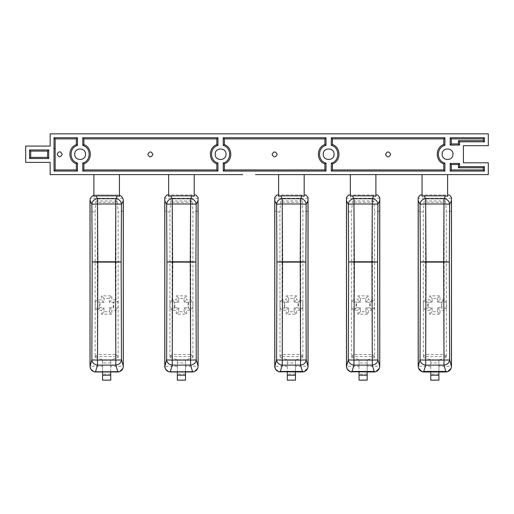 <?xml version="1.0" encoding="UTF-8"?>
<svg xmlns="http://www.w3.org/2000/svg" width="514" height="514" viewBox="0 0 514 514"><rect width="100%" height="100%" fill="white"/><g stroke="black" fill="none" stroke-linecap="round" stroke-linejoin="round"><path stroke-width="0.39" stroke-dasharray="2.57 1.93" d="M428.168 307.732L432.139 307.732L432.12 311.722L437.549 311.722L437.53 307.732L441.507 307.732L441.475 302.367L437.504 302.367L437.485 298.416L432.184 298.416L432.165 302.367L428.194 302.367L428.168 307.732L427.764 308.137L423.427 308.137L425.521 310.225L429.646 310.225L429.646 314.202L440.023 314.202L440.023 310.225L444.154 310.225L446.242 308.137L441.905 308.137L441.905 301.936L446.242 301.936L444.154 299.848L440.023 299.848L440.023 295.871L429.646 295.871L429.646 299.848L425.521 299.848L425.521 202.33L444.154 202.33L444.154 299.848M446.242 308.137L446.242 301.936M446.242 356.549L444.154 354.454L425.521 354.454L423.427 356.549L446.242 356.549L446.325 357.487L446.325 212.237L445.535 200.942L444.154 202.33M444.154 310.225L444.154 354.454M441.507 307.732L441.905 308.137M441.475 302.367L444 299.848M425.521 299.848L423.427 301.936L427.764 301.936L427.764 308.137M423.427 301.936L423.427 308.137M425.521 354.454L425.521 310.225M423.427 356.549L423.343 212.237L424.134 200.942L425.521 202.33M446.325 357.487L439.663 359.768L430.758 359.768L430.758 371.995L422.887 371.995M451.485 197.524L451.485 211.036L446.325 212.237M451.485 211.036L451.485 366.276L438.911 366.276L438.911 359.768L438.911 362.961L430.758 362.961L430.758 380.148L438.911 380.148L438.911 362.961M438.911 366.276L438.911 371.995L446.782 371.995M423.343 357.487L430.758 359.768L430.758 362.961M430.758 366.276L418.184 366.276L418.184 211.036L423.343 212.237M418.197 366.604L418.569 368.332M439.663 359.768L430.006 359.768M445.779 371.982L423.889 371.982M438.911 371.995L430.758 371.995M432.165 302.367L429.646 299.848M432.184 298.416L429.646 295.871M428.194 302.367L427.764 301.936M432.139 307.732L429.646 310.225M432.12 311.722L429.646 314.202M437.549 311.722L440.023 314.202M418.184 211.036L418.184 197.524M422.058 196.297L422.058 194.992L447.617 194.992L447.617 174.612L422.058 174.612L422.058 194.992M447.617 196.297L447.617 194.992M420.298 194.992L449.371 194.992M451.485 198.25L418.184 198.25M437.53 307.732L440.023 310.225M437.485 298.416L440.023 295.871M437.504 302.367L440.023 299.848M445.535 200.942L424.134 200.942M374.52 308.137L370.189 308.137L372.277 310.225L374.52 308.137L374.52 301.936L372.432 299.848L368.307 299.848L368.307 295.871L357.924 295.871L357.924 299.848L353.799 299.848L353.799 202.33L372.432 202.33L372.432 299.848M369.759 302.367L365.782 302.367L365.762 298.416L360.468 298.416L360.449 302.367L356.472 302.367L356.446 307.732L360.423 307.732L360.404 311.722L365.833 311.722L365.807 307.732L369.784 307.732L369.759 302.367L370.189 301.936L374.52 301.936M372.277 299.848L370.189 301.936L370.189 308.137L369.784 307.732M351.627 357.487L359.042 359.768L359.042 366.276L346.462 366.276L346.462 211.036L351.627 212.237L351.627 357.487L351.711 356.549L374.52 356.549L374.603 357.487L374.603 212.237L373.813 200.942L372.432 202.33M374.52 356.549L372.432 354.454L353.799 354.454L353.799 310.225L357.924 310.225L357.924 314.202L368.307 314.202L368.307 310.225L372.277 310.225M372.432 310.225L372.432 354.454M353.799 299.848L351.711 301.936L356.041 301.936L356.041 308.137L351.711 308.137L353.799 310.225M351.711 301.936L351.711 308.137M356.472 302.367L356.041 301.936M356.446 307.732L353.953 310.225M374.603 357.487L367.947 359.768L359.042 359.768L359.042 380.148L367.189 380.148L367.189 359.768L367.189 371.995L375.066 371.995M379.769 197.524L379.769 211.036L374.603 212.237M379.769 211.036L379.769 366.276L367.189 366.276M379.383 368.332L379.756 366.604M359.042 366.276L359.042 371.995L351.165 371.995M367.947 359.768L358.284 359.768M374.064 371.982L352.167 371.982M367.189 371.995L359.042 371.995M360.449 302.367L357.924 299.848M360.468 298.416L357.924 295.871M360.423 307.732L357.924 310.225M360.404 311.722L357.924 314.202M365.833 311.722L368.307 314.202M350.336 196.297L350.336 194.992L375.895 194.992L375.895 174.612L350.336 174.612L350.336 194.992M375.895 196.297L375.895 194.992M346.462 211.036L346.462 197.524M348.576 194.992L377.655 194.992M379.769 198.25L346.462 198.25M365.807 307.732L368.307 310.225M365.762 298.416L368.307 295.871M365.782 302.367L368.307 299.848M351.711 356.549L353.799 354.454M351.627 212.237L352.418 200.942L353.799 202.33M373.813 200.942L352.418 200.942M255.535 174.612L488.3 174.612L488.3 162.79L463.435 162.79L463.435 145.674L488.3 145.674L488.3 133.852L50.154 133.852L50.154 146.079L25.7 146.079L25.7 162.385L50.154 162.385L50.154 174.612L131.263 174.612M272.079 154.406C273.776 157.689 275.478 157.689 277.174 154.406C275.478 151.122 273.776 151.122 272.079 154.406M147.801 154.406C149.503 157.689 151.2 157.689 152.896 154.406C151.2 151.122 149.503 151.122 147.801 154.406M385.558 154.406C387.254 157.689 388.95 157.689 390.653 154.406C388.95 151.122 387.254 151.122 385.558 154.406M57.138 154.277C58.834 157.56 60.53 157.56 62.233 154.277C60.53 150.994 58.834 150.994 57.138 154.277M442.143 154.232C441.847 147.267 453.239 147.267 452.943 154.232C453.239 161.197 441.847 161.197 442.143 154.232M215.193 154.232C214.891 147.267 226.288 147.267 225.993 154.232C226.288 161.197 214.891 161.197 215.193 154.232M323.267 154.232C322.965 147.267 334.363 147.267 334.068 154.232C334.363 161.197 322.965 161.197 323.267 154.232M74.71 154.232C74.414 147.267 85.806 147.267 85.51 154.232C85.806 161.197 74.414 161.197 74.71 154.232M218.803 174.612L242.756 174.612M144.042 174.612L206.024 174.612M192.834 308.137L188.497 308.137L190.585 310.225L192.834 308.137L192.834 301.936L190.739 299.848L186.614 299.848L186.614 295.871L176.238 295.871L176.238 299.848L172.106 299.848L170.018 301.936L174.355 301.936L172.261 299.848M188.497 301.936L188.497 308.137L188.092 307.732L188.066 302.367L188.497 301.936L192.834 301.936M190.739 310.225L190.739 354.454L172.106 354.454L172.106 310.225L176.238 310.225L176.238 314.202L186.614 314.202L186.614 310.225L190.585 310.225M174.355 308.137L174.355 301.936L174.786 302.367L174.754 307.732L174.355 308.137L170.018 308.137L172.106 310.225M170.018 301.936L170.018 308.137M177.349 366.276L164.776 366.276L164.776 211.036L169.935 212.237L169.935 357.487L170.018 356.549L192.834 356.549L192.917 357.487L186.254 359.768L177.349 359.768L177.349 371.995L169.479 371.995M192.917 357.487L192.917 212.237L192.127 200.942L170.725 200.942L172.106 202.33L190.739 202.33L190.739 299.848M198.076 197.524L198.076 211.036L192.917 212.237M198.076 211.036L198.076 366.276L185.503 366.276L185.503 359.768L185.503 362.961L177.349 362.961L177.349 380.148L185.503 380.148L185.503 362.961M185.503 366.276L185.503 371.995L193.373 371.995M197.691 368.332L198.063 366.604M169.935 357.487L177.349 359.768L177.349 362.961M186.254 359.768L176.598 359.768M192.371 371.982L170.481 371.982M185.503 371.995L177.349 371.995M188.066 302.367L184.096 302.367L184.076 298.416L178.776 298.416L178.756 302.367L174.786 302.367M174.754 307.732L178.731 307.732L178.711 311.722L184.141 311.722L184.121 307.732L188.092 307.732M178.756 302.367L176.238 299.848M178.776 298.416L176.238 295.871M178.731 307.732L176.238 310.225M178.711 311.722L176.238 314.202M184.141 311.722L186.614 314.202M168.643 196.297L168.643 194.992L194.202 194.992L194.202 174.612M194.202 196.297L194.202 194.992M164.776 211.036L164.776 197.524M166.889 194.992L195.962 194.992M198.076 198.25L164.776 198.25M184.121 307.732L186.614 310.225M184.076 298.416L186.614 295.871M184.096 302.367L186.614 299.848M170.018 356.549L172.106 354.454M169.935 212.237L170.725 200.942M172.106 299.848L172.106 202.33M192.834 356.549L190.739 354.454M192.127 200.942L190.739 202.33M181.423 174.612L168.643 174.612L168.643 194.992M118.066 308.137L113.735 308.137L113.735 301.936L118.066 301.936L115.978 299.848L111.853 299.848L111.853 295.871L101.47 295.871L101.47 299.848L97.345 299.848L95.257 301.936L99.587 301.936L99.587 308.137L95.257 308.137L97.345 310.225L101.47 310.225L101.47 314.202L111.853 314.202L111.853 310.225L115.978 310.225L118.066 308.137L118.066 301.936M113.331 307.732L113.305 302.367L109.328 302.367L109.309 298.416L104.014 298.416L103.995 302.367L100.018 302.367L99.992 307.732L103.969 307.732L103.95 311.722L109.373 311.722L109.353 307.732L113.331 307.732L113.735 308.137M113.305 302.367L113.735 301.936M115.978 310.225L115.978 354.454L97.345 354.454L97.345 310.225M95.257 301.936L95.257 308.137M97.345 299.848L97.345 202.33L115.978 202.33L115.978 299.848M95.174 357.487L102.588 359.768L102.588 366.276L90.008 366.276L90.008 211.036L95.174 212.237L95.174 357.487L95.257 356.549L97.345 354.454M95.174 212.237L95.964 200.942L97.345 202.33M95.257 356.549L118.066 356.549L118.149 357.487L111.493 359.768L102.588 359.768L102.588 380.148L110.735 380.148L110.735 359.768L110.735 371.995L118.612 371.995M118.149 357.487L118.149 212.237L117.359 200.942L95.964 200.942M90.027 200.299C90.56 197.068 92.456 195.294 95.713 194.992L117.61 194.992C119.948 195.095 121.664 196.181 122.762 198.25L123.315 200.698L123.315 211.036L118.149 212.237M123.315 211.036L123.315 366.276L110.735 366.276M122.93 368.332L123.302 366.604M102.588 366.276L102.588 371.995L94.711 371.995M111.493 359.768L101.83 359.768M117.61 371.982L95.713 371.982M110.735 371.995L102.588 371.995M103.995 302.367L101.47 299.848M104.014 298.416L101.47 295.871M100.018 302.367L99.587 301.936M99.992 307.732L97.499 310.225M103.969 307.732L101.47 310.225M103.95 311.722L101.47 314.202M109.373 311.722L111.853 314.202M93.882 196.297L93.882 174.612L119.441 174.612L119.441 196.297M122.762 198.25L90.56 198.25C91.659 196.181 93.375 195.095 95.713 194.992L117.61 194.992C120.867 195.294 122.762 197.068 123.296 200.299M90.008 211.036L90.008 200.698L90.56 198.25M109.353 307.732L111.853 310.225M109.309 298.416L111.853 295.871M109.328 302.367L111.853 299.848M118.066 356.549L115.978 354.454M117.359 200.942L115.978 202.33M302.804 308.137L298.467 308.137L300.555 310.225L302.804 308.137L302.804 301.936L300.709 299.848L296.584 299.848L296.584 295.871L286.208 295.871L286.208 299.848L282.083 299.848L282.083 202.33L300.709 202.33L300.709 299.848M298.036 302.367L294.066 302.367L294.047 298.416L288.746 298.416L288.727 302.367L284.756 302.367L284.73 307.732L288.701 307.732L288.682 311.722L294.111 311.722L294.092 307.732L298.062 307.732L298.036 302.367L298.467 301.936L302.804 301.936M300.555 299.848L298.467 301.936L298.467 308.137L298.062 307.732M302.804 356.549L300.709 354.454L282.083 354.454L279.989 356.549L302.804 356.549L302.887 357.487L302.887 212.237L302.097 200.942L300.709 202.33M300.709 310.225L300.709 354.454M284.73 307.732L284.326 308.137L279.989 308.137L282.083 310.225L286.208 310.225L286.208 314.202L296.584 314.202L296.584 310.225L300.555 310.225M282.083 299.848L279.989 301.936L284.326 301.936L282.231 299.848M284.326 308.137L284.326 301.936L284.756 302.367M279.989 301.936L279.989 308.137M282.083 354.454L282.083 310.225M279.989 356.549L279.905 212.237L280.695 200.942L282.083 202.33M302.887 357.487L296.225 359.768L287.32 359.768L287.32 371.995L279.449 371.995M308.047 197.524L308.047 211.036L302.887 212.237M308.047 211.036L308.047 366.276L295.473 366.276L295.473 359.768L295.473 362.961L287.32 362.961L287.32 380.148L295.473 380.148L295.473 362.961M295.473 366.276L295.473 371.995L303.344 371.995M279.905 357.487L287.32 359.768L287.32 362.961M287.32 366.276L274.746 366.276L274.746 211.036L279.905 212.237M296.225 359.768L286.568 359.768M302.341 371.982L280.451 371.982M295.473 371.995L287.32 371.995M288.727 302.367L286.208 299.848M288.746 298.416L286.208 295.871M288.701 307.732L286.208 310.225M288.682 311.722L286.208 314.202M294.111 311.722L296.584 314.202M278.614 196.297L278.614 194.992L304.172 194.992L304.172 174.612L278.614 174.612L278.614 194.992M304.172 196.297L304.172 194.992M274.746 211.036L274.746 197.524M276.86 194.992L305.933 194.992M308.047 198.25L274.746 198.25M294.092 307.732L296.584 310.225M294.047 298.416L296.584 295.871M294.066 302.367L296.584 299.848M302.097 200.942L280.695 200.942M438.911 374.083L430.758 374.083M367.189 374.083L359.042 374.083M367.189 362.961L359.042 362.961M185.503 374.083L177.349 374.083M110.735 374.083L102.588 374.083M110.735 362.961L102.588 362.961M295.473 374.083L287.32 374.083"/><path stroke-width="0.77" d="M451.106 368.32L451.478 366.604C451.163 369.296 449.724 371.031 447.154 371.815L445.779 371.982L447.617 371.68L451.106 368.332M447.186 371.808L422.476 371.802M418.184 366.276L418.184 199.76L418.242 200.794L420.041 204.219C420.484 200.98 422.373 199.149 425.688 198.706L425.688 203.994L420.041 204.219L420.356 261.979L426.01 261.754L426.01 262.114L420.356 261.979L420.028 359.941L425.676 360.083L425.676 365.113C422.412 364.657 420.529 362.929 420.028 359.941L418.197 366.604C418.505 369.296 419.951 371.031 422.521 371.815L423.767 371.449L425.676 365.113L443.993 365.113L445.901 371.449L447.154 371.815M418.569 368.332L422.052 371.68L423.889 371.982L445.779 371.982M438.911 371.995L438.911 380.148L430.758 380.148L430.758 371.995M423.889 371.982L422.521 371.815M451.478 366.604L449.647 359.941C449.14 362.929 447.257 364.657 443.993 365.113L443.993 360.083L449.647 359.941L449.313 261.979L443.666 262.114L443.666 261.754L449.313 261.979L449.634 204.219L443.98 203.994L443.98 198.706C447.302 199.149 449.185 200.98 449.634 204.219L451.433 200.794L451.485 197.524L449.371 194.992L447.617 194.992M422.058 194.992L422.058 196.297L424.198 195.866L445.477 195.866L447.617 196.297L447.617 174.612L422.058 174.612L422.058 194.992L420.298 194.992L418.184 197.524L418.184 199.76M451.485 366.276L451.485 199.76M379.711 365.872L377.925 359.941C377.424 362.929 375.535 364.657 372.277 365.113L372.277 360.083L377.925 359.941L377.591 261.979L371.943 262.114L371.943 261.754L377.591 261.979L377.912 204.219L372.264 203.994L372.264 198.706C375.58 199.149 377.462 200.98 377.912 204.219L379.711 200.794L379.756 366.604C379.448 369.296 378.002 371.031 375.432 371.815L374.064 371.982L375.895 371.68L379.383 368.332M375.464 371.808L350.336 371.68L374.064 371.982M350.336 194.992L350.336 196.297L352.476 195.866L373.755 195.866L375.895 196.297L375.895 174.612L350.336 174.612L350.336 194.992L348.576 194.992L346.462 197.524L346.462 366.276L347.316 369.27M347.323 369.283L350.336 371.68M367.189 371.995L367.189 380.148L359.042 380.148L359.042 371.995M346.462 199.76L346.52 200.794L348.319 204.219C348.768 200.98 350.651 199.149 353.966 198.706L353.966 203.994L348.319 204.219L348.64 261.979L354.287 261.754L354.287 262.114L348.64 261.979L348.306 359.941L346.475 366.604C346.783 369.277 348.222 371.012 350.799 371.815L352.051 371.449L353.96 365.113C350.696 364.657 348.807 362.929 348.306 359.941L353.96 360.083L353.96 365.113L372.277 365.113L374.186 371.449L375.432 371.815M350.799 371.815L352.167 371.982M379.711 200.794L379.769 197.524L377.655 194.992L375.895 194.992M346.462 366.276L346.475 366.604M379.769 366.276L379.769 199.76M242.756 174.612L50.154 174.612L50.154 162.385L25.7 162.385L25.7 146.079L50.154 146.079L50.154 133.852L488.3 133.852L488.3 145.674L463.435 145.674L463.435 162.79L488.3 162.79L488.3 174.612L255.535 174.612M74.71 154.232C74.414 161.197 85.806 161.197 85.51 154.232C85.806 147.267 74.414 147.267 74.71 154.232M323.267 154.232C322.965 161.197 334.363 161.197 334.068 154.232C334.363 147.267 322.965 147.267 323.267 154.232M215.193 154.232C214.891 161.197 226.288 161.197 225.993 154.232C226.288 147.267 214.891 147.267 215.193 154.232M442.143 154.232C441.847 161.197 453.239 161.197 452.943 154.232C453.239 147.267 441.847 147.267 442.143 154.232M484.432 141.806L484.432 137.752L450.187 137.752L450.187 145.057L459.567 145.057L459.567 141.806L484.432 141.806L483.288 140.663L483.288 138.889L451.331 138.889L451.331 143.92L458.43 143.92L458.43 140.663L483.288 140.663M82.76 137.752L82.76 145.456C91.267 147.512 91.267 160.953 82.76 163.009L82.76 171.066L217.942 171.066L217.942 163.009C209.436 160.953 209.436 147.512 217.942 145.456L217.942 137.752L82.76 137.752L83.898 138.889L83.898 144.646C92.43 147.499 92.43 160.966 83.898 163.818L83.898 169.922L216.805 169.922L216.805 163.818C208.266 160.966 208.266 147.499 216.805 144.646L216.805 138.889L83.898 138.889M54.028 137.752L54.028 171.066L77.466 171.066L77.466 163.009C68.953 160.953 68.953 147.512 77.466 145.456L77.466 137.752L54.028 137.752L55.165 138.889L55.165 169.922L76.323 169.922L76.323 163.818C67.79 160.966 67.79 147.499 76.323 144.646L76.323 138.889L55.165 138.889M450.187 171.066L484.432 171.066L484.432 166.664L459.567 166.664L459.567 163.407L450.187 163.407L450.187 171.066L451.331 169.922L483.288 169.922L483.288 167.802L458.43 167.802L458.43 164.551L451.331 164.551L451.331 169.922M223.237 137.752L223.237 145.456C231.743 147.512 231.743 160.953 223.237 163.009L223.237 171.066L326.017 171.066L326.017 163.118C317.376 161.062 317.376 147.409 326.017 145.346L326.017 137.752L223.237 137.752L224.38 138.889L224.38 144.646C232.913 147.499 232.913 160.966 224.38 163.818L224.38 169.922L324.88 169.922L324.88 163.927C316.213 161.075 316.213 147.396 324.88 144.537L324.88 138.889L224.38 138.889M48.727 158.511L48.727 149.953L29.568 149.953L29.568 158.511L48.727 158.511L47.59 157.374L47.59 151.09L30.711 151.09L30.711 157.374L47.59 157.374M331.312 137.752L331.312 145.346C339.96 147.409 339.96 161.062 331.312 163.118L331.312 171.066L444.893 171.066L444.893 163.118C436.251 161.062 436.251 147.409 444.893 145.346L444.893 137.752L331.312 137.752L332.455 138.889L332.455 144.537C341.123 147.396 341.123 161.075 332.455 163.927L332.455 169.922L443.755 169.922L443.755 163.927C435.088 161.075 435.088 147.396 443.755 144.537L443.755 138.889L332.455 138.889M444.893 163.118L443.755 163.927M444.893 171.066L443.755 169.922M444.893 145.346L443.755 144.537M444.893 137.752L443.755 138.889M29.568 158.511L30.711 157.374M29.568 149.953L30.711 151.09M326.017 163.118L324.88 163.927M326.017 171.066L324.88 169.922M326.017 145.346L324.88 144.537M326.017 137.752L324.88 138.889M459.567 163.407L458.43 164.551M459.567 166.664L458.43 167.802M450.187 163.407L451.331 164.551M77.466 163.009L76.323 163.818M77.466 171.066L76.323 169.922M77.466 145.456L76.323 144.646M77.466 137.752L76.323 138.889M217.942 163.009L216.805 163.818M217.942 171.066L216.805 169.922M217.942 145.456L216.805 144.646M217.942 137.752L216.805 138.889M459.567 145.057L458.43 143.92M450.187 145.057L451.331 143.92M459.567 141.806L458.43 140.663M272.079 154.406C273.776 151.122 275.478 151.122 277.174 154.406C275.478 157.689 273.776 157.689 272.079 154.406M147.801 154.406C149.503 151.122 151.2 151.122 152.896 154.406C151.2 157.689 149.503 157.689 147.801 154.406M385.558 154.406C387.254 151.122 388.95 151.122 390.653 154.406C388.95 157.689 387.254 157.689 385.558 154.406M57.138 154.277C58.834 150.994 60.53 150.994 62.233 154.277C60.53 157.56 58.834 157.56 57.138 154.277M331.312 145.346L332.455 144.537M331.312 163.118L332.455 163.927M331.312 171.066L332.455 169.922M48.727 149.953L47.59 151.09M223.237 145.456L224.38 144.646M223.237 163.009L224.38 163.818M223.237 171.066L224.38 169.922M484.432 171.066L483.288 169.922M484.432 166.664L483.288 167.802M54.028 171.066L55.165 169.922M82.76 145.456L83.898 144.646M82.76 163.009L83.898 163.818M82.76 171.066L83.898 169.922M484.432 137.752L483.288 138.889M450.187 137.752L451.331 138.889M218.803 174.612L206.024 174.612M144.042 174.612L131.263 174.612M198.018 365.872L196.232 359.941C195.731 362.929 193.849 364.657 190.585 365.113L190.585 360.083L196.232 359.941L195.905 261.979L190.251 262.114L190.251 261.754L195.905 261.979L196.219 204.219L190.572 203.994L190.572 198.706C193.887 199.149 195.77 200.98 196.219 204.219L198.018 200.794L198.063 366.604C197.684 369.585 196.014 371.365 193.058 371.943L194.555 371.545M194.568 371.538L197.691 368.332M194.208 371.68L169.273 371.853M168.643 194.992L166.889 194.992L164.776 197.524L164.776 366.276L165.624 369.27L168.643 371.68M185.503 371.995L185.503 380.148L177.349 380.148L177.349 371.995M169.312 371.86L169.742 371.937M193.058 371.943L170.256 371.783L192.371 371.982M198.076 366.276L198.076 197.524L195.962 194.992L194.202 194.992M198.018 200.794L198.076 199.76M170.256 371.783L172.267 365.113C169.003 364.657 167.121 362.929 166.613 359.941L164.782 366.604C165.187 369.598 166.857 371.371 169.793 371.943L192.859 371.963M164.776 199.76L164.827 200.794L166.626 204.219C167.076 200.98 168.958 199.149 172.28 198.706L172.28 203.994L166.626 204.219L166.947 261.979L172.595 261.754L172.595 262.114L166.947 261.979L166.613 359.941L172.267 360.083L172.267 365.113L190.585 365.113L192.589 371.783M181.423 174.612L168.643 174.612L168.643 196.297L170.783 195.866L192.063 195.866L190.572 198.706L172.28 198.706L170.783 195.866M194.202 174.612L194.202 196.297L192.063 195.866M170.481 371.982L169.986 371.963M164.776 366.276L164.782 366.604M123.257 365.872L121.471 359.941C120.97 362.929 119.081 364.657 115.817 365.113L115.817 360.083L121.471 359.941L121.137 261.979L115.489 262.114L115.489 261.754L121.137 261.979L121.458 204.219L115.811 203.994L115.811 198.706C119.126 199.149 121.008 200.98 121.458 204.219L123.257 200.794L123.302 366.604C122.923 369.585 121.253 371.365 118.297 371.943L119.794 371.545M119.807 371.538L122.93 368.332M119.441 371.68L94.512 371.853M90.008 200.698L90.008 366.276L90.862 369.27L93.882 371.68M110.735 371.995L110.735 380.148L102.588 380.148L102.588 371.995M94.55 371.86L94.981 371.937M93.882 195.249C91.601 196.11 90.316 197.781 90.027 200.274L91.865 204.219C92.314 200.98 94.197 199.149 97.512 198.706L97.512 203.994L91.865 204.219L92.186 261.979L97.833 261.754L97.833 262.114L92.186 261.979L91.852 359.941L97.506 360.083L97.506 365.113C94.242 364.657 92.353 362.929 91.852 359.941L90.021 366.604C90.425 369.598 92.096 371.371 95.026 371.943L117.61 371.982M123.315 366.276L123.315 200.698M123.257 200.794L123.296 200.299M118.098 371.963L95.026 371.943L95.495 371.783L97.506 365.113L115.817 365.113L117.828 371.783L118.297 371.943M117.301 195.866L119.441 196.297L119.441 174.612L93.882 174.612L93.882 196.297L96.022 195.866L117.301 195.866L115.811 198.706L97.512 198.706L96.022 195.866M123.296 200.274C123.007 197.781 121.722 196.11 119.441 195.249M90.008 366.276L90.021 366.604M95.713 371.982L95.225 371.963M307.668 368.32L308.04 366.604C307.725 369.296 306.28 371.031 303.71 371.815L302.341 371.982L304.179 371.68L307.661 368.332M303.748 371.808L278.614 371.68L302.341 371.982M278.614 194.992L278.614 196.297L280.76 195.866L302.033 195.866L304.172 196.297L304.172 174.612L278.614 174.612L278.614 194.992L276.86 194.992L274.746 197.524L274.746 366.276L275.594 369.27L278.614 371.68M295.473 371.995L295.473 380.148L287.32 380.148L287.32 371.995M274.746 199.76L274.797 200.794L276.596 204.219C277.046 200.98 278.929 199.149 282.25 198.706L282.25 203.994L276.596 204.219L276.917 261.979L282.565 261.754L282.565 262.114L276.917 261.979L276.583 359.941L274.752 366.604C275.061 369.277 276.5 371.012 279.083 371.815L280.329 371.449L282.237 365.113C278.974 364.657 277.091 362.929 276.583 359.941L282.237 360.083L282.237 365.113L300.555 365.113L300.555 360.083L306.203 359.941C305.702 362.929 303.819 364.657 300.555 365.113L302.463 371.449L303.71 371.815M279.083 371.815L280.451 371.982M308.04 366.604L306.203 359.941L305.875 261.979L300.221 262.114L300.221 261.754L305.875 261.979L306.19 204.219L300.542 203.994L300.542 198.706C303.858 199.149 305.746 200.98 306.19 204.219L307.989 200.794L308.047 197.524L305.933 194.992L304.172 194.992M274.746 366.276L274.752 366.604M308.047 366.276L308.047 199.76M438.911 375.201L430.758 375.201M445.901 371.449L423.767 371.449M418.242 365.872L418.242 200.794M445.477 195.866L443.98 198.706L425.688 198.706L424.198 195.866M443.98 203.994L443.666 261.754L426.01 261.754L425.688 203.994L443.98 203.994M426.01 262.114L443.666 262.114L443.993 360.083L425.676 360.083L426.01 262.114M451.433 200.794L451.433 365.872M367.189 375.201L359.042 375.201M374.186 371.449L352.051 371.449M373.755 195.866L372.264 198.706L353.966 198.706L352.476 195.866M372.264 203.994L371.943 261.754L354.287 261.754L353.966 203.994L372.264 203.994M354.287 262.114L371.943 262.114L372.277 360.083L353.96 360.083L354.287 262.114M346.52 365.872L346.52 200.794M54.028 148.527L55.165 148.527M185.503 375.201L177.349 375.201M190.572 203.994L190.251 261.754L172.595 261.754L172.28 203.994L190.572 203.994M172.595 262.114L190.251 262.114L190.585 360.083L172.267 360.083L172.595 262.114M164.827 365.872L164.827 200.794M110.735 375.201L102.588 375.201M115.811 203.994L115.489 261.754L97.833 261.754L97.512 203.994L115.811 203.994M97.833 262.114L115.489 262.114L115.817 360.083L97.506 360.083L97.833 262.114M90.066 365.872L90.066 200.794M117.828 371.783L95.495 371.783M295.473 375.201L287.32 375.201M302.463 371.449L280.329 371.449M302.033 195.866L300.542 198.706L282.25 198.706L280.76 195.866M300.542 203.994L300.221 261.754L282.565 261.754L282.25 203.994L300.542 203.994M282.565 262.114L300.221 262.114L300.555 360.083L282.237 360.083L282.565 262.114M274.797 365.872L274.797 200.794M307.989 200.794L307.989 365.872"/></g></svg>
